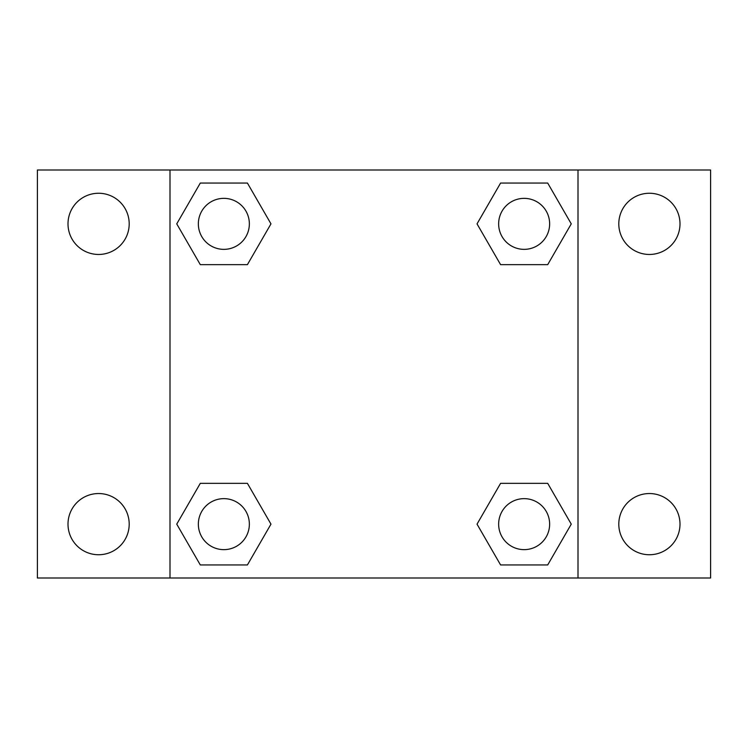 <?xml version="1.0" encoding="UTF-8"?>
<svg xmlns="http://www.w3.org/2000/svg" width="748" height="748" viewBox="0 0 748 748"><rect width="100%" height="100%" fill="white"/><g stroke="black" fill="none" stroke-linecap="round" stroke-linejoin="round"><path stroke-width="1.12" d="M37.4 170.002L710.6 170.002L710.6 577.998L37.4 577.998L37.4 170.002M649.404 193.255A30.603 30.603 0 0 1 679.997 223.858A30.603 30.603 0 0 1 649.404 254.46A30.603 30.603 0 0 1 618.802 223.858A30.603 30.603 0 0 1 649.404 193.255M649.404 493.54A30.603 30.603 0 0 1 679.997 524.142A30.603 30.603 0 0 1 649.404 554.745A30.603 30.603 0 0 1 618.802 524.142A30.603 30.603 0 0 1 649.404 493.54M98.596 493.54A30.603 30.603 0 0 1 129.198 524.142A30.603 30.603 0 0 1 98.596 554.745A30.603 30.603 0 0 1 68.003 524.142A30.603 30.603 0 0 1 98.596 493.54M98.596 193.255A30.603 30.603 0 0 1 129.198 223.858A30.603 30.603 0 0 1 98.596 254.46A30.603 30.603 0 0 1 68.003 223.858A30.603 30.603 0 0 1 98.596 193.255M200.296 483.348L247.41 483.348L270.972 524.142L247.41 564.946L200.296 564.946L176.743 524.142L200.296 483.348L247.41 483.348L200.296 483.348M500.59 183.054L547.704 183.054L571.257 223.858L547.704 264.652L500.59 264.652L477.028 223.858L500.59 183.054L547.704 183.054L500.59 183.054M170.002 577.998L170.002 170.002M577.998 170.002L577.998 577.998M200.296 183.054L247.41 183.054L270.972 223.858L247.41 264.652L200.296 264.652L176.743 223.858L200.296 183.054L247.41 183.054L200.296 183.054M500.59 483.348L547.704 483.348L571.257 524.142L547.704 564.946L500.59 564.946L477.028 524.142L500.59 483.348L547.704 483.348L500.59 483.348M547.704 564.946L500.59 564.946L547.704 564.946M549.64 524.142A25.497 25.497 0 0 0 511.398 502.058A25.497 25.497 0 0 0 511.398 546.227A25.497 25.497 0 0 0 549.64 524.142M247.41 564.946L200.296 564.946L247.41 564.946M249.355 524.142A25.497 25.497 0 0 0 211.104 502.058A25.497 25.497 0 0 0 211.104 546.227A25.497 25.497 0 0 0 249.355 524.142M547.704 264.652L500.59 264.652L547.704 264.652M549.64 223.858A25.497 25.497 0 0 0 511.398 201.773A25.497 25.497 0 0 0 511.398 245.942A25.497 25.497 0 0 0 549.64 223.858M247.41 264.652L200.296 264.652L247.41 264.652M249.355 223.858A25.497 25.497 0 0 0 211.104 201.773A25.497 25.497 0 0 0 211.104 245.942A25.497 25.497 0 0 0 249.355 223.858"/></g></svg>
